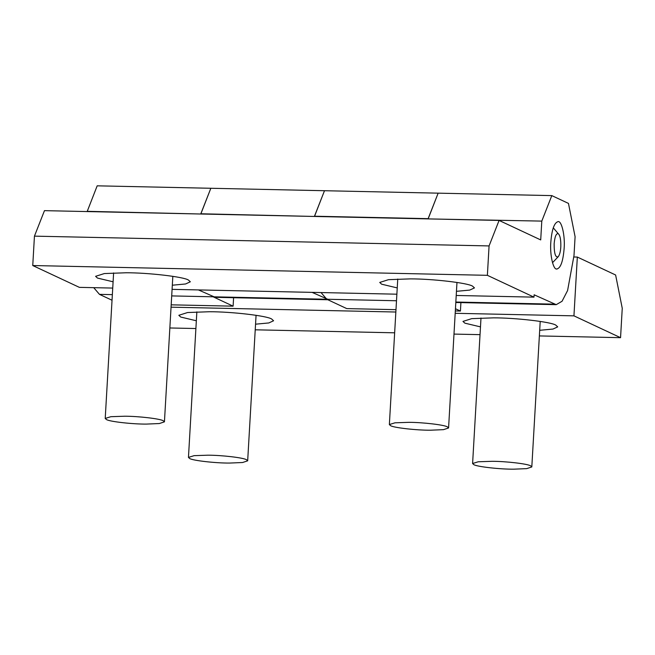 <?xml version="1.0" encoding="UTF-8"?>
<svg xmlns="http://www.w3.org/2000/svg" width="655" height="655" viewBox="0 0 655 655"><rect width="100%" height="100%" fill="white"/><g stroke="black" fill="none" stroke-linecap="round" stroke-linejoin="round"><path stroke-width="0.98" d="M146.45 424.088C132.818 424.235 109.524 421.64 106.413 419.536L105.218 418.439L110.859 416.695L124.786 416.22C138.418 416.212 160.287 418.758 163.242 420.764L164.438 421.853L159.345 423.539L146.45 424.088M229.684 463.06C216.052 463.208 192.758 460.612 189.655 458.508L188.46 457.411L194.093 455.659L208.02 455.192C221.652 455.176 243.529 457.722 246.477 459.728L247.672 460.825L242.587 462.512L229.684 463.06M430.589 430.204C416.957 430.351 393.663 427.756 390.552 425.652L389.365 424.555L394.998 422.811L408.925 422.336C422.557 422.328 444.426 424.874 447.381 426.88L448.577 427.969L443.492 429.655L430.589 430.204M558.199 256.735C559.64 254.893 560.508 251.618 560.803 246.91C561.008 239.779 560.131 235.341 558.183 233.614C556.12 233.36 554.777 236.75 554.146 243.791C554.122 253.55 555.473 257.865 558.199 256.735L552.509 262.696M553.262 227.809L558.183 233.614M513.823 469.176C500.199 469.324 476.897 466.728 473.794 464.624L472.599 463.527L478.232 461.775L492.167 461.308C505.791 461.292 527.668 463.838 530.624 465.844L531.811 466.941L526.726 468.628L513.823 469.176M397.241 287.913L381.644 284.196L379.728 282.444L388.472 279.677L410.259 278.883C432.063 278.801 467.776 282.903 472.566 286.153L474.474 287.905L469.709 290.091L456.453 291.328M113.102 281.797L97.505 278.08L95.589 276.328L104.333 273.561L126.12 272.767C147.924 272.685 183.629 276.787 188.427 280.037L190.335 281.789L185.57 283.975L172.314 285.212M564.135 248.474C563.022 261.746 560.492 268.591 556.529 269.017C553.066 269.377 549.782 254.353 550.814 242.235C551.821 229.618 554.228 222.749 558.035 221.636C561.622 220.457 565.216 235.751 564.135 248.474M556.963 269.074L556.529 269.017M541.791 221.103L551.813 195.608L568.458 203.402L575.09 236.692L574.001 255.507L567.59 290.533L562.056 301.267L556.226 304.665L534.12 294.791L533.989 297.141L487.377 275.321L489.072 245.928L499.085 220.432L540.711 239.918L541.791 221.103L428.124 218.901L438.154 193.159L324.495 190.72L314.465 216.461L200.823 213.767L210.844 188.272L97.186 185.823L87.156 211.565M312.083 292.367L328.916 299.769M327.852 299.753L215.258 297.329L198.424 289.919M87.164 211.319L200.807 214.013L210.844 188.272L324.495 190.72L314.482 216.215L428.133 218.655L438.154 193.159L551.813 195.608M112.734 288.077L79.361 287.357L32.75 265.537L34.445 236.144L44.466 210.648L499.085 220.432M533.989 297.141L456.216 295.471M396.881 294.193L172.077 289.354M489.072 245.928L34.445 236.144M487.377 275.321L32.75 265.537M196.336 320.77L180.739 317.053L178.831 315.301L187.576 312.533L209.354 311.739C231.158 311.657 266.872 315.759 271.661 319.01L273.577 320.762L268.812 322.948L255.556 324.184M480.475 326.878L464.878 323.169L462.97 321.417L471.715 318.649L493.502 317.855C515.297 317.773 551.011 321.875 555.8 325.126L557.716 326.878L552.951 329.064L539.695 330.3M233.598 297.722L233.106 306.163L213.121 296.797L171.7 295.913M321.04 292.564L326.771 299.245L346.765 308.603L395.988 309.668M460.907 302.61L460.424 311.051L455.454 308.726M112.038 300.244L99.462 294.357L93.731 287.668M620.555 337.677L573.944 315.849L577.333 257.063L615.618 274.994L622.25 308.284L620.555 337.677L539.368 335.925M480.033 334.648L453.989 334.091M394.654 332.814L255.229 329.809M195.894 328.532L169.85 327.975M573.944 315.849L455.192 313.295M395.849 312.017L171.045 307.179M573.895 256.989L577.333 257.063M460.424 311.051L455.323 310.945M233.106 306.163L171.184 304.829M326.804 299.261L213.145 296.813M554.114 304.149L455.839 302.037M112.357 294.635L99.462 294.357M396.496 300.751L326.771 299.245M105.218 418.439L113.61 272.914M172.83 276.328L164.438 421.853M188.46 457.411L196.852 311.886M256.064 315.301L247.672 460.825M389.365 424.555L397.749 279.03M456.969 282.444L448.577 427.969M472.599 463.527L480.991 318.002M540.203 321.417L531.811 466.941M455.815 302.504L556.226 304.665"/></g></svg>
